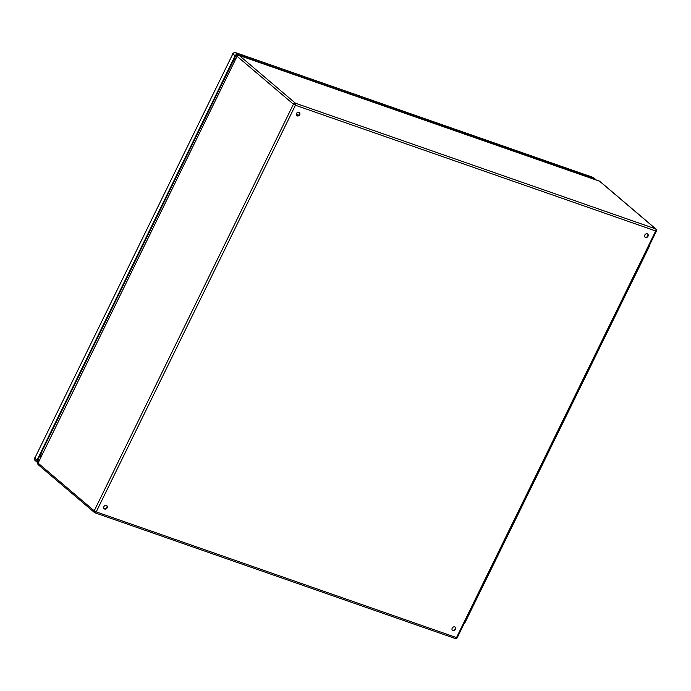 <?xml version="1.0" encoding="UTF-8"?>
<svg xmlns="http://www.w3.org/2000/svg" width="691" height="691" viewBox="0 0 691 691"><rect width="100%" height="100%" fill="white"/><g stroke="black" fill="none" stroke-linecap="round" stroke-linejoin="round"><path stroke-width="1.04" d="M452.925 630.598A2.082 1.693 -49.6 0 1 452.545 627.653A2.082 1.693 -49.6 0 1 455.309 629.596A2.082 1.693 -49.6 0 1 452.925 630.598M645.515 237.471A2.082 1.693 -49.6 0 1 645.135 234.534A2.082 1.693 -49.6 0 1 647.899 236.469A2.082 1.693 -49.6 0 1 645.515 237.471M297.208 115.933A2.082 1.693 -49.6 0 1 296.819 112.996A2.082 1.693 -49.6 0 1 299.583 114.931A2.082 1.693 -49.6 0 1 297.208 115.933M104.617 509.06A2.082 1.693 -49.6 0 1 104.229 506.123A2.082 1.693 -49.6 0 1 106.993 508.058A2.082 1.693 -49.6 0 1 104.617 509.06M452.337 630.201A2.082 1.693 130.4 0 0 455.015 627.039M644.928 237.073A2.082 1.693 130.4 0 0 647.605 233.921M296.612 115.535A2.082 1.693 130.4 0 0 299.289 112.383M104.021 508.662A2.082 1.693 130.4 0 0 106.699 505.51M649.67 244.89A3.705 2.064 109.2 0 1 649.065 246.92L465.302 622.03A3.705 2.064 109.2 0 1 464.145 623.602M38.273 462.054L38.04 461.968A1.391 1.123 -49.6 0 1 37.547 460.361L235.657 55.98A1.391 1.123 -49.6 0 1 237.35 55.125L238.041 55.366M40.544 454.263A3.239 2.626 130.4 0 0 40.985 456.526A3.239 2.626 -49.6 0 1 40.259 454.842M234.076 59.201A3.239 2.626 -49.6 0 1 236.011 58.415M37.97 462.668L37.737 462.59A2.082 1.693 -49.6 0 1 37.003 460.171L235.113 55.79A2.082 1.693 -49.6 0 1 237.652 54.511L595.392 179.34A2.082 1.693 -49.6 0 1 596.152 179.962M37.893 462.832A1.624 1.624 0 0 0 38.299 464.784A1.624 1.313 -49.6 0 1 38.074 463.1L237.099 56.196L38.074 463.1L94.226 510.822L293.442 104.186L237.289 56.463A1.624 1.313 -49.6 0 1 239.259 55.479L295.411 103.201L655.699 228.911L599.546 181.189L239.259 55.479A1.624 0.907 109.2 0 0 239.095 55.375L599.373 181.094A1.624 0.907 109.2 0 1 599.546 181.189A1.624 1.313 130.4 0 1 599.892 181.388A1.624 1.624 0 0 0 599.373 181.094A1.624 0.907 109.2 0 0 599.183 181.059M38.299 464.784L94.451 512.506A1.624 1.624 0 0 0 94.961 512.8A1.624 0.907 -70.8 0 0 96.222 511.884L94.226 510.822A1.624 1.313 130.4 0 0 94.797 512.705A1.624 0.907 -70.8 0 0 94.961 512.8L455.248 638.51A1.624 1.624 0 0 0 457.243 637.698L456.509 637.594L655.716 230.958L295.428 105.248L96.222 511.884L456.509 637.594A1.624 0.907 109.2 0 1 455.248 638.51A1.624 0.907 109.2 0 1 455.084 638.415M656.044 229.11A1.624 1.313 130.4 0 0 655.699 228.911A1.624 0.907 -70.8 0 1 655.716 230.958L656.45 231.053A1.624 1.624 0 0 0 656.044 229.11L599.892 181.388M293.442 104.186L295.428 105.248A1.624 0.907 109.2 0 0 295.411 103.201A1.624 1.313 130.4 0 0 293.442 104.186M38.748 461.078L37.452 460.629M37.521 461.536L38.04 461.968M37.91 459.627L39.24 460.085M37.288 462.331L35.016 460.405A2.082 1.693 -49.6 0 1 34.74 458.245L37.003 460.171M234.819 52.499A1.624 0.907 109.2 0 1 235.208 52.49A1.624 0.907 109.2 0 1 235.381 52.585A2.082 1.693 -49.6 0 0 232.841 53.855L34.74 458.245L232.841 53.855L235.113 55.79M592.766 177.285A1.624 0.907 109.2 0 1 592.956 177.311A1.624 0.907 109.2 0 1 593.128 177.414L235.381 52.585L237.652 54.511M595.841 179.6L593.569 177.665A2.082 1.693 -49.6 0 0 593.128 177.414L595.392 179.34M296.258 114.257L298.849 115.164M297.121 115.725L296.681 115.578M40.907 453.521A3.239 0.57 26.1 0 0 42.073 454.298M233.316 60.765A3.239 0.57 26.1 0 0 234.482 61.542M235.916 58.623A3.239 2.626 130.4 0 0 233.705 59.962M239.095 55.375A1.624 1.624 0 0 0 237.099 56.196M457.243 637.698L656.45 231.053M232.66 53.587L235.208 52.49L593.569 177.665M35.016 460.405L34.55 457.978"/></g></svg>
